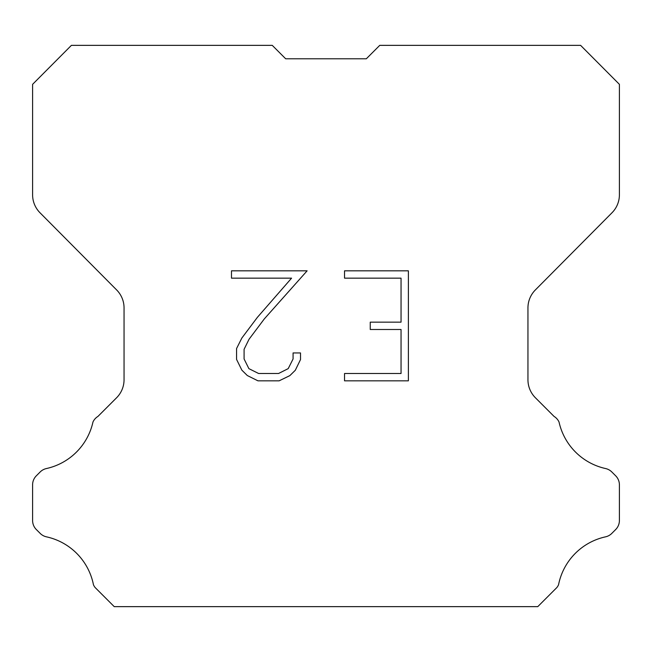 <?xml version="1.0" encoding="UTF-8"?>
<svg xmlns="http://www.w3.org/2000/svg" width="652" height="652" viewBox="0 0 652 652"><rect width="100%" height="100%" fill="white"/><g stroke="black" fill="none" stroke-linecap="round" stroke-linejoin="round"><path stroke-width="0.98" d="M401.045 373.506L401.045 329.496L370.246 329.496L370.246 322.161L401.045 322.161L401.045 278.159L344.533 278.159L344.533 270.825L408.38 270.825L408.38 380.841L344.533 380.841L344.533 373.506L401.045 373.506M300.523 352.944L300.523 359.537L295.299 370.279L289.855 375.617L279.113 380.841L257.98 380.841L247.312 375.536L241.868 370.165L236.57 359.423L236.57 348.535L241.868 338.013L257.41 317.32L291.574 278.159L231.484 278.159L231.484 270.825L307.116 270.825L264.288 318.942L249.031 339.268L244.084 349.309L244.084 358.967L248.885 368.641L258.624 373.506L278.534 373.506L288.208 368.625L293.074 358.967L293.074 352.944L300.523 352.944M285.674 58.778L272.251 45.355L71.402 45.355L32.6 84.336L32.6 194.793A25.509 25.509 0 0 0 40.008 212.772L116.643 289.944A25.509 25.509 0 0 1 124.051 307.915L124.051 379.741A25.509 25.509 0 0 1 116.578 397.777L97.947 416.416A12.755 12.755 0 0 0 92.967 422.007A61.231 61.231 0 0 1 46.422 468.543A12.755 12.755 0 0 0 40.163 471.975L36.333 475.805A12.755 12.755 0 0 0 32.6 484.819L32.6 520.524A12.755 12.755 0 0 0 36.333 529.546L40.522 533.727A12.755 12.755 0 0 0 46.732 536.898A61.231 61.231 0 0 1 93.456 584.779A12.29 12.29 0 0 0 95.216 587.623L114.239 606.645L537.761 606.645L556.784 587.623A12.29 12.29 0 0 0 558.544 584.779A61.231 61.231 0 0 1 605.268 536.898A12.755 12.755 0 0 0 611.478 533.727L615.667 529.546A12.755 12.755 0 0 0 619.4 520.524L619.4 484.819A12.755 12.755 0 0 0 615.667 475.805L611.837 471.975A12.755 12.755 0 0 0 605.578 468.543A61.231 61.231 0 0 1 559.033 422.007A12.755 12.755 0 0 0 554.053 416.416L535.422 397.777A25.509 25.509 0 0 1 527.949 379.741L527.949 307.915A25.509 25.509 0 0 1 535.357 289.944L611.992 212.772A25.509 25.509 0 0 0 619.4 194.793L619.4 84.336L580.598 45.355L379.749 45.355L366.326 58.778L285.674 58.778L366.326 58.778"/></g></svg>
